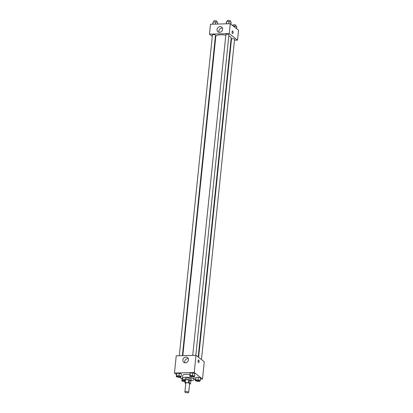 <?xml version="1.0" encoding="UTF-8"?>
<svg xmlns="http://www.w3.org/2000/svg" width="413" height="413" viewBox="0 0 413 413"><rect width="100%" height="100%" fill="white"/><g stroke="black" fill="none" stroke-linecap="round" stroke-linejoin="round"><path stroke-width="0.62" d="M188.576 392.107A1.92 0.552 5.9 0 1 188.726 392.35A1.92 0.552 5.9 0 1 186.753 392.701A1.92 0.552 5.9 0 1 184.9 391.952A1.92 0.552 5.9 0 1 186.464 391.57A1.92 0.552 5.9 0 1 188.576 392.107M184.9 391.952L185.809 383.161A1.92 0.552 5.9 0 1 187.373 382.779A1.92 0.552 5.9 0 1 189.484 383.31A1.92 0.552 5.9 0 1 189.634 383.558L188.726 392.35M184.941 382.892L185.241 379.965A2.881 0.826 5.9 0 1 185.556 379.769L188.72 379.686L188.416 382.619L185.251 382.701A2.881 0.826 5.9 0 0 184.941 382.892L185.767 383.548M189.582 384.033L190.186 384.018A2.881 0.826 5.9 0 0 190.501 383.827L189.175 382.779A2.881 0.826 5.9 0 0 188.416 382.619M190.501 383.827L190.806 380.894L189.479 379.852L189.175 382.779M188.72 379.686A2.881 0.826 5.9 0 1 189.479 379.852M190.785 381.075A3.077 0.883 -174.1 0 0 191.085 380.745A3.077 0.883 -174.1 0 0 188.116 379.547A3.077 0.883 -174.1 0 0 184.962 380.11A3.077 0.883 -174.1 0 0 185.189 380.497M184.962 380.11L185.117 378.649A3.077 0.883 5.9 0 1 187.616 378.034A3.077 0.883 5.9 0 1 190.997 378.886A3.077 0.883 5.9 0 1 191.234 379.279L191.085 380.745M185.556 379.769L185.251 382.701M184.972 380.043A5.767 1.657 5.9 0 1 182.438 378.37A5.767 1.657 5.9 0 1 187.13 377.224A5.767 1.657 5.9 0 1 193.47 378.819A5.767 1.657 5.9 0 1 193.914 379.557A5.767 1.657 5.9 0 1 191.09 380.678M182.438 378.37L182.742 375.438A5.767 1.657 5.9 0 1 189.851 374.545M185.091 380.404L182.195 380.332L182.458 377.766L181.859 381.06L185.065 381.7M181.121 376.491L181.39 373.93L179.278 373.259L176.831 373.326L176.232 376.625L178.339 377.291L180.786 377.224L181.121 376.491L179.015 375.825L176.568 375.892L176.232 376.625M200.346 379.088L202.499 379.031L194.224 372.5L174.456 373.032L176.439 374.601M179.8 377.25L182.066 379.036M193.945 379.258L195.457 379.217M200.197 380.569L200.46 378.003L198.348 377.337L195.901 377.405L195.303 380.698L197.414 381.364L199.856 381.302L200.197 380.569L198.085 379.903L195.638 379.97L195.303 380.698M194.564 376.129L194.833 373.564L192.721 372.898L190.274 372.965L189.675 376.264L191.787 376.93L194.229 376.863L194.564 376.129L192.458 375.463L190.011 375.531L189.675 376.264M174.456 373.032L176.232 355.815L196.005 355.283L204.28 361.809L202.499 379.031M196.005 355.283L194.224 372.5M188.442 359.873A3.025 2.638 128.3 0 1 186.661 362.48A3.025 2.638 128.3 0 1 183.79 362.32A3.025 2.638 128.3 0 1 183.594 358.314A3.025 2.638 128.3 0 1 187.538 357.57A3.025 2.638 128.3 0 1 188.442 359.873M198.545 359.93A1.347 0.532 -91.5 0 1 198.715 359.997A1.347 0.532 -91.5 0 1 199.112 361.478A1.347 0.532 -91.5 0 1 198.617 362.624A1.347 0.532 -91.5 0 1 198.049 361.292A1.347 0.532 -91.5 0 1 198.545 359.93A1.347 0.532 -91.5 0 1 198.715 359.997A1.347 0.532 -91.5 0 1 199.112 361.478A1.347 0.532 -91.5 0 1 198.617 362.624M184.926 362.8A3.025 2.638 128.3 0 1 185.463 359.785A3.025 2.638 128.3 0 1 188.271 358.561M228.823 36.024A7.723 2.22 5.9 0 1 230.588 36.938A7.723 2.22 5.9 0 1 231.182 37.924L198.204 357.018M182.82 355.639L215.818 36.339A7.723 2.22 5.9 0 1 225.813 35.219M195.829 355.288L228.936 34.888A1.538 0.444 -174.1 0 0 227.455 34.289A1.538 0.444 -174.1 0 0 225.88 34.573L192.726 355.371M198.612 357.338L231.507 39.008A1.538 0.444 5.9 0 1 232.756 38.703A1.538 0.444 5.9 0 1 234.45 39.132A1.538 0.444 5.9 0 1 234.563 39.328L201.472 359.594M179.283 355.732L212.432 34.935A1.538 0.444 5.9 0 1 213.686 34.63A1.538 0.444 5.9 0 1 215.374 35.053A1.538 0.444 5.9 0 1 215.493 35.25L182.386 355.65M230.934 40.304L231.373 40.293M234.476 40.211L237.521 40.128L229.246 33.603L209.479 34.134L212.287 36.349M215.147 38.605L215.55 38.925M209.479 34.134L210.501 24.243L230.268 23.711L238.544 30.237L237.521 40.128M230.268 23.711L229.246 33.603M222.592 29.395A3.025 2.638 128.3 0 1 220.81 32.002A3.025 2.638 128.3 0 1 217.945 31.847A3.025 2.638 128.3 0 1 217.744 27.836A3.025 2.638 128.3 0 1 221.688 27.093A3.025 2.638 128.3 0 1 222.592 29.395M232.715 30.985A1.347 0.532 -91.5 0 1 233.113 32.467A1.347 0.532 -91.5 0 1 232.617 33.613A1.347 0.532 -91.5 0 1 232.049 32.281A1.347 0.532 -91.5 0 1 232.545 30.923A1.347 0.532 -91.5 0 1 232.715 30.985M232.545 30.923A1.347 0.532 -91.5 0 1 232.71 30.985A1.347 0.532 -91.5 0 1 233.113 32.467A1.347 0.532 -91.5 0 1 232.617 33.613M219.076 32.328A3.025 2.638 128.3 0 1 219.613 29.313A3.025 2.638 128.3 0 1 222.421 28.089M230.934 24.233L231.141 22.209L229.029 21.543L226.587 21.605L226.097 23.82M229.029 21.543L228.802 23.747M226.587 21.605L226.355 23.815M227.217 21.59L227.315 20.65A1.538 0.444 5.9 0 1 228.57 20.345A1.538 0.444 5.9 0 1 230.258 20.769A1.538 0.444 5.9 0 1 230.377 20.965L230.278 21.935M217.543 24.052L217.697 22.57L215.586 21.904L213.144 21.966L212.654 24.181M215.586 21.904L215.359 24.109M213.144 21.966L212.912 24.176M213.774 21.951L213.872 21.011A1.538 0.444 5.9 0 1 215.121 20.707A1.538 0.444 5.9 0 1 216.815 21.13A1.538 0.444 5.9 0 1 216.933 21.326L216.835 22.297M236.561 28.667L236.768 26.644L234.661 25.978L233.2 26.019M234.661 25.978L234.543 27.082M232.875 25.761L232.942 25.09A1.538 0.444 5.9 0 1 234.197 24.78A1.538 0.444 5.9 0 1 235.885 25.208A1.538 0.444 5.9 0 1 236.004 25.405L235.906 26.375M190.589 376.052L190.589 376.036A1.538 0.444 5.9 0 1 190.589 376.036A1.538 0.444 5.9 0 1 191.844 375.732A1.538 0.444 5.9 0 1 193.532 376.16A1.538 0.444 5.9 0 1 193.651 376.357A1.538 0.444 5.9 0 1 193.651 376.362A1.538 0.444 5.9 0 1 192.076 376.651A1.538 0.444 5.9 0 1 190.589 376.052A1.538 0.444 5.9 0 1 191.839 375.742A1.538 0.444 5.9 0 1 193.532 376.171A1.538 0.444 5.9 0 1 193.651 376.367L193.651 376.357M194.833 373.564L192.721 372.898L192.458 375.463M192.721 372.898L190.274 372.965L190.011 375.531M190.274 372.965L189.939 373.698M177.146 376.413L177.146 376.398A1.538 0.444 5.9 0 1 177.146 376.398A1.538 0.444 5.9 0 1 178.401 376.093A1.538 0.444 5.9 0 1 180.089 376.522A1.538 0.444 5.9 0 1 180.207 376.718A1.538 0.444 5.9 0 1 180.207 376.723A1.538 0.444 5.9 0 1 178.633 377.012A1.538 0.444 5.9 0 1 177.146 376.413A1.538 0.444 5.9 0 1 178.395 376.104A1.538 0.444 5.9 0 1 180.089 376.532A1.538 0.444 5.9 0 1 180.207 376.728L180.207 376.718M181.39 373.93L179.278 373.259L179.015 375.825M179.278 373.259L176.831 373.326L176.568 375.892M176.831 373.326L176.496 374.059M196.216 380.476L196.216 380.487A1.538 0.444 5.9 0 1 197.466 380.182A1.538 0.444 5.9 0 1 199.159 380.61A1.538 0.444 5.9 0 1 199.278 380.791A1.538 0.444 5.9 0 1 199.278 380.796L199.278 380.807A1.538 0.444 5.9 0 1 197.703 381.085A1.538 0.444 5.9 0 1 196.216 380.487A1.538 0.444 5.9 0 1 196.216 380.476A1.538 0.444 5.9 0 1 197.471 380.172A1.538 0.444 5.9 0 1 199.159 380.595A1.538 0.444 5.9 0 1 199.278 380.807M200.46 378.003L198.348 377.337L198.085 379.903M198.348 377.337L195.901 377.405L195.638 379.97M195.901 377.405L195.566 378.138M182.195 380.332L181.859 381.06M185.086 381.462A1.538 0.444 5.9 0 1 183.527 381.318A1.538 0.444 5.9 0 1 182.773 380.848A1.538 0.444 5.9 0 1 182.773 380.838A1.538 0.444 5.9 0 1 183.609 380.533A1.538 0.444 5.9 0 1 185.169 380.709M184.673 379.955L184.642 380.265M182.458 377.766L182.123 378.499M182.773 380.838L182.773 380.848A1.538 0.444 5.9 0 1 183.609 380.543A1.538 0.444 5.9 0 1 185.163 380.724M194.193 376.863L193.914 379.557"/></g></svg>
